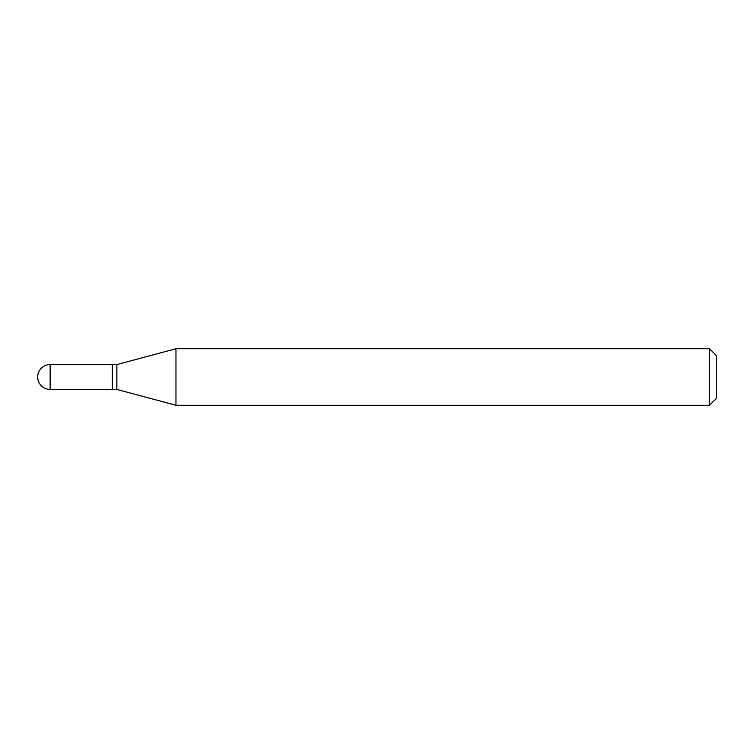 <?xml version="1.0" encoding="UTF-8"?>
<svg xmlns="http://www.w3.org/2000/svg" width="754" height="754" viewBox="0 0 754 754"><rect width="100%" height="100%" fill="white"/><g stroke="black" fill="none" stroke-linecap="round" stroke-linejoin="round"><path stroke-width="1.13" d="M50.141 364.559L112.346 364.559L112.346 389.441L50.141 389.441A12.441 12.441 0 0 1 37.7 377A12.441 12.441 0 0 1 50.141 364.559L50.141 389.441M112.346 364.785L112.572 389.441L116.87 389.441L175.965 405.275L709.514 405.275L709.514 348.725L716.3 355.511L716.3 398.489L709.514 405.275M112.572 364.559L116.87 364.559L116.87 389.441M116.87 364.559L175.965 348.725L175.965 405.275M175.965 348.725L709.514 348.725"/></g></svg>
